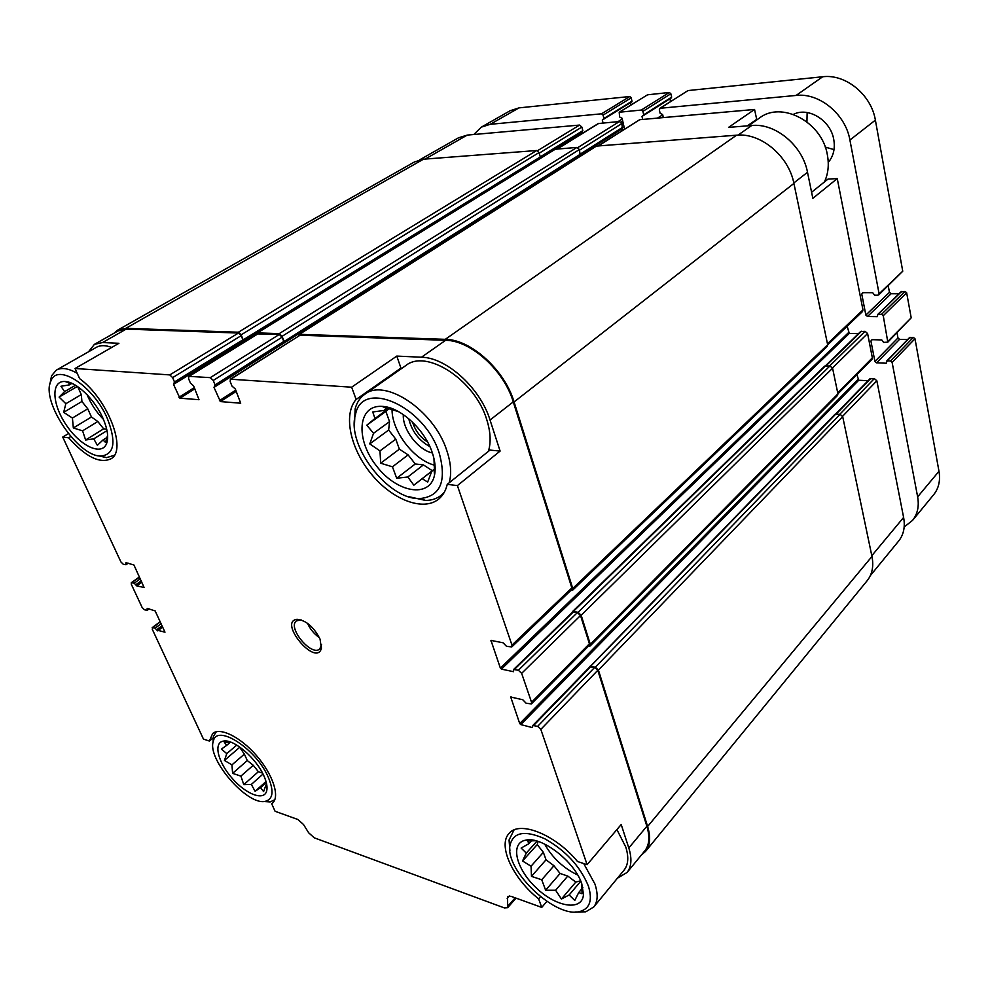<?xml version="1.0" encoding="UTF-8"?>
<svg xmlns="http://www.w3.org/2000/svg" width="989" height="989" viewBox="0 0 989 989"><rect width="100%" height="100%" fill="white"/><g stroke="black" fill="none" stroke-linecap="round" stroke-linejoin="round"><path stroke-width="1.48" d="M262.53 773.101L258.389 771.704L253.258 765.276L247.287 760.553L244.37 754.125L239.251 746.683M263.976 776.056C256.46 758.415 233.874 738.944 223.65 741.07C213.13 742.306 217.679 761.74 231.834 777.923C245.791 794.303 264.162 801.399 266.696 790.879C267.586 787.133 266.684 782.2 263.976 776.056M266.783 784.883L266.078 784.784L263.606 791.571L260.552 787.627L255.1 791.311L251.342 784.425L243.776 784.636L240.908 776.118L232.6 773.361L231.945 764.893L224.441 760.417L226.778 753.63L221.412 749.106L226.778 745.286L224.404 742.43L230.375 742.071L223.65 741.07M580.605 880.791L575.796 882.077L567.773 876.069L560.071 873.472L553.951 865.734L546.027 859.8L543.357 852.308L537.237 844.557L538.09 841.429M581.779 883.807C574.856 861.543 541.144 835.742 525.443 840.217C509.706 843.246 516.11 869.257 536.52 888.147C556.634 907.395 582.509 911.413 583.485 894.365L581.779 883.807M581.717 883.647L582.076 893.796L578.738 892.511L574.782 900.423L569.157 894.958L561.431 899.038L555.633 890.248L545.631 890.224L541.737 879.765L531.476 876.365L531.044 866.228L522.538 860.999L526.272 853.099L521.141 848.055L528.732 843.79L527.829 840.959L535.618 840.724M434.394 469.107L432.304 470.715L423.416 464.892L415.244 463.965L408.123 454.891L399.358 449.154L395.785 439.141L388.652 430.042L389.53 421.635L385.895 411.436L389.926 407.876M432.205 452.443C424.615 429.288 399.989 406.788 382.063 406.38C357.684 404.736 355.274 439.141 376.253 465.671C396.54 492.72 430.005 498.876 434.579 474.819C435.852 468.304 435.049 460.837 432.205 452.443M433.961 458.513L434.381 469.379L431.736 471.382L427.668 482.063L422.179 478.725L413.835 485.191L407.814 476.982L396.7 478.256L392.448 466.808L380.678 463.211L379.974 450.91L369.762 443.913L373.558 433.281L366.795 425.196L374.967 418.471L372.742 411.968L384.029 410.447L386.291 407.938L398.493 411.622M106.701 429.189L103.647 428.843L97.824 421.524L91.445 416.975L87.749 408.816L81.926 401.472L81.296 394.586L77.686 386.637M102.868 418.05C94.783 399.482 76.351 381.729 65.064 381.507C50.822 380.444 51.885 404.044 66.226 424.973C80.233 446.076 101.768 456.312 106.589 443.542C108.802 437.348 107.554 428.855 102.868 418.05M107.616 435.172L105.551 442.429L103.004 439.981L97.379 445.31L93.745 438.856L85.61 439.981L82.594 430.833L73.334 427.965L72.42 418.026L63.667 412.339L65.843 403.722L59.105 397.096L64.606 391.607L60.947 386.242L69.168 384.956L68.871 382.78L72.963 383.843M273.335 802.277L271.691 803.773L275.078 811.277L297.924 819.51L303.512 824.529L308.642 832.775L314.255 837.819L504.402 907.927L507.666 907.679L516.035 898.136M213.08 737.967L209.408 741.058L203.462 739.104L152.244 629.189L152.751 627.595L155.125 628.2L156.843 630.092L162.159 626.086M70.788 436.508L68.661 437.806L62.727 437.076L68.389 433.627M68.661 437.806C85.684 456.869 99.765 463.878 110.892 458.834C127.408 450.551 108.11 399.321 79.615 378.626L75.04 368.501L118.927 343.294L102.584 342.54L126.172 329.114L238.436 333.046L241.205 335.642L242.874 339.857L242.354 341.489M419.732 159.81L458.439 137.842L467.253 135.097L579.554 125.071L581.866 127.062L582.83 130.635L582.051 132.155M75.04 368.501L169.799 374.905L172.642 377.625L174.472 381.952L173.52 384.4L581.347 132.699M581.371 132.946L581.619 133.824M557.116 148.943L598.258 123.551L619.485 121.511L621.871 123.551L622.39 128.619L580.555 155.1M173.52 384.4L179.899 398.171L199.012 399.717L193.609 385.895L190.432 383.114L188.602 378.738L188.738 376.352L210.298 377.637L213.253 380.444L215.083 384.906L214.007 387.404L621.228 129.361M621.253 129.571L621.611 130.981M598.258 145.791L639.673 119.706L754.558 109.458L756.696 119.335L754.904 121.251M811.598 192.249L828.04 179.071L837.25 178.601L862.964 309.878L862.507 311.535L827.682 344.84M847.14 326.234L849.291 333.417L858.501 333.639M825.506 365.769L860.628 331.562L865.041 331.327L867.6 333.516L872.36 357.845L871.964 359.378L837.93 393.807M856.907 374.608L858.736 380.258L868.058 380.703M835.631 414.045L869.937 378.762L874.325 378.602L876.847 380.777L903.612 517.445C905.306 526.791 903.686 534.629 898.729 540.946L898.494 541.243M617.433 878.183L627.1 872.446C631.526 866.71 632.082 858.551 628.806 847.969L621.203 824.517L587.107 864.658L577.527 861.518C555.212 834.296 519.213 820.252 509.038 833.504C497.479 845.36 512.821 878.455 538.622 898.853L541.737 907.408L546.868 901.412M540.451 896.714L538.622 898.853M500.113 451.083L490 450.082L447.251 484.35L457.4 485.599L500.113 451.083L490.037 420.016L513.266 401.893L571.84 587.936L571.593 589.728L511.795 646.917L506.529 646.336L503.117 642.813L490.964 640.402L500.372 668.107L848.451 332.687M400.953 368.093L356.127 399.445L351.651 387.194L396.787 356.089L400.953 368.093L399.371 370.071M837.25 178.601L812.834 198.332L807.506 172.271C802.648 145.568 775.376 122.883 751.739 125.504L728.559 127.383L754.558 109.458M756.696 119.335L747.375 125.85M94.746 344.172L117.914 331.018L126.172 329.114M113.97 333.268L117.468 330.277L125.838 328.336L238.398 332.217L241.168 334.814L243.158 339.87L242.565 341.502M188.738 376.352L257.523 333.886L279.257 334.48L282.125 337.15L283.769 341.477L283.188 343.158M256.435 334.554L257.474 332.873L279.232 333.627L282.1 336.297L284.09 341.489L283.423 343.171M214.007 387.404L220.411 401.583L240.686 403.215L235.32 388.986L232.007 386.13L230.19 381.618L230.363 379.195L300.075 335.209L445.594 340.303C470.715 340.34 503.982 370.381 513.266 401.893M298.282 336.099L299.42 334.319L445.273 339.338C470.801 339.363 504.65 369.911 514.07 401.954L572.755 588.492L572.507 590.297L570.752 590.532M500.372 668.107L501.435 669.12L513.551 671.692L513.575 669.528L572.594 612.067L577.378 612.587L580.518 615.504L589.419 643.777L589.209 645.434L531.39 703.921L526.111 703.216L522.773 699.755L510.695 696.998L519.732 723.589L857.908 379.541M572.235 612.414L573.348 611.449L578.033 612.315L581.173 615.245L590.322 644.346L590.124 645.99L588.418 646.237M62.727 437.076L120.905 561.913L123.279 564.274L125.999 564.731L125.949 562.679L133.935 564.991L144.097 587.491L136.729 585.884L134.195 583.189L131.29 582.719L131.352 584.351L142.119 607.444L144.468 609.78L147.2 610.312L147.176 608.383L155.149 610.918L164.978 632.181L156.843 630.092M587.107 864.658L540.822 729.388L537.633 726.346L532.811 725.506L532.366 727.583L520.783 724.591L519.732 723.589M117.815 330.066L414.539 161.912L423.453 159.204L536.668 150.513L539.042 152.578L540.291 156.967L539.537 158.512M256.893 333.021L554.94 149.265L576.946 147.423L579.393 149.537L580.222 155.483L283.917 343.072M298.777 334.48L596.058 146.125L736.595 135.184C760.739 132.613 788.789 156.015 793.907 183.435L827.669 344.753L827.224 346.434L572.507 590.297M572.458 611.647L824.739 366.078L829.944 365.942L832.577 368.217L837.93 393.845L837.559 395.39L590.124 645.99M589.58 667.118L834.914 414.354L840.094 414.317L842.69 416.579L871.964 556.448C873.843 566.128 872.273 574.164 867.279 580.555L867.032 580.852M589.778 666.388L595.341 667.192L598.419 670.085L647.622 826.47C650.836 837.151 650.169 845.447 645.619 851.331L641.342 855.077M532.811 725.506L589.901 666.784L594.686 667.414L597.776 670.307L646.868 826.248C650.033 836.768 649.377 844.927 644.902 850.725L644.68 850.997M541.737 907.408L510.88 896.281L507.58 896.553L507.666 907.679M88.516 351.8L94.4 344.357L102.584 342.54M230.363 379.195L351.651 387.194M490.037 420.016C480.357 388.17 446.632 357.524 421.487 357.227L396.787 356.089M457.4 485.599L511.981 645.1L511.795 646.917M513.575 669.528L518.397 670.258L521.648 673.336L531.538 702.264L531.39 703.921M320.065 639.166C313.847 627.014 306.194 620.387 297.096 619.299C277.625 621.475 315.986 667.476 321.4 648.438L320.065 639.166M271.691 803.773L272.643 803.006C280.072 796.417 272.803 774.325 256.596 755.683C240.488 736.953 219.978 726.878 212.635 733.554L209.408 741.058M356.127 399.445C342.8 414.7 350.489 449.216 371.691 474.51C392.695 499.977 423.527 511.783 438.856 498.938C442.998 495.452 445.792 490.593 447.251 484.35M623.985 870.221L624.183 869.974C628.336 864.596 628.868 856.956 625.777 847.029L616.901 829.586M56.62 369.96L96.254 347.386C100.272 345.074 105.427 345.087 111.708 347.436M364.929 394.178L405.502 365.782C426.024 348.239 475.128 380.023 486.786 419.756C490.606 431.859 491.137 442.404 488.381 451.38M824.43 181.964C828.238 173.755 829.202 164.668 827.336 154.68C822.044 121.857 781.199 100.544 759.28 118.186L748.45 125.764M449.167 482.817C451.738 473.805 450.972 463.136 446.88 450.823C434.332 410.386 384.412 377.254 364.311 394.611C359.823 397.937 356.769 402.671 355.15 408.816L354.421 426.024M407.987 496.49L425.567 500.434C431.847 500.397 437.138 498.604 441.44 495.081L444.395 492.102M439.252 453.185C424.553 405.725 361.863 378.515 355.484 414.626C345.94 445.149 388.504 500.323 420.016 498.555C440.439 496.391 446.855 481.272 439.252 453.185M575.054 911.994L585.772 911.821L593.783 906.938C597.826 901.684 598.209 894.044 594.933 884.03L583.708 863.545M514.033 829.969L509.051 840.02L509.916 850.577M588.381 886.045C580.197 866.29 565.646 850.515 544.741 838.746C524.541 829.882 512.945 832.194 509.928 845.657C505.218 870.926 556.09 919.004 580.16 911.425C589.926 908.471 592.671 900.015 588.381 886.045M412.574 422.192C415.219 430.611 420.226 437.225 427.607 442.058M408.766 418.755C411.733 431.117 418.767 440.414 429.881 446.632M403.327 414.601C402.288 429.201 418.05 449.995 432.378 452.962M392.089 408.618C391.088 430.091 413.39 459.811 434.369 465.139M559.193 853.569L566.969 860.85M544.63 844.074C552.468 857.908 563.47 868.206 577.663 874.981M77.204 373.286C68.464 368.279 61.503 367.24 56.311 370.146L51.552 375.783L49.932 384.029M97.664 455.583L106.478 457.647L114.267 455.323M107.344 418.52C93.584 385.945 57.152 362.357 50.872 381.099C40.5 401.151 78.502 457.301 101.187 456.016C114.39 454.421 116.442 441.91 107.344 418.52M216.282 731.773L213.439 736.286L212.994 742.764M263.47 801.473L270.145 801.931L274.744 799.767M268.415 777.564C256.472 748.92 216.64 723.231 213.327 741.256C206.676 758.748 247.287 805.812 265.213 801.337C273.026 799.335 274.101 791.41 268.415 777.564M87.168 394.809C90.963 404.007 96.39 412.19 103.437 419.361M307.48 623.28C310.15 629.152 314.131 633.949 319.398 637.67M301.138 619.88L296.379 620.882C287.107 627.595 311.646 657.017 319.781 648.92L321.549 644.531M107.072 437.447L103.004 439.981M107.01 430.648L93.745 438.856M103.647 428.843L85.61 439.981M97.824 421.524L82.594 430.833M91.445 416.975L73.334 427.965M87.749 408.816L72.42 418.026M81.926 401.472L63.667 412.339M81.296 394.586L65.843 403.722M77.365 386.415L59.105 397.096M75.523 385.24L64.606 391.607M68.216 382.026L67.586 382.397M71.925 383.361L69.168 384.956M69.514 382.409L68.871 382.78M434.381 469.293L431.736 471.382M434.394 469.157L422.179 478.725M432.304 470.715L413.835 485.191M423.416 464.892L407.814 476.982M415.244 463.965L396.7 478.256M408.123 454.891L392.448 466.808M399.358 449.154L380.678 463.211M395.785 439.141L379.974 450.91M388.652 430.042L369.762 443.913M389.53 421.635L373.558 433.281M385.895 411.436L366.795 425.196M389.74 407.827L374.967 418.471M388.269 407.394L384.029 410.447M387.354 407.171L386.291 407.938M582.867 887.59L578.738 892.511M580.778 881.199L569.157 894.958M575.796 882.077L561.431 899.038M567.773 876.069L555.633 890.248M560.071 873.472L545.631 890.224M553.951 865.734L541.737 879.765M546.027 859.8L531.476 876.365M543.357 852.308L531.044 866.228M537.237 844.557L522.538 860.999M537.015 841.095L526.272 853.099M528.534 839.871L527.978 840.489M532.094 840.069L528.732 843.79M528.818 839.859L528.237 840.514M266.276 782.497L260.552 787.627M266.016 781.533L255.1 791.311M263.025 774.053L251.342 784.425M258.389 771.704L243.776 784.636M253.258 765.276L240.908 776.118M247.287 760.553L232.6 773.361M244.37 754.125L231.945 764.893M239.239 747.684L224.441 760.417M236.754 745.076L226.778 753.63M230.548 742.071L226.778 745.286M473.818 134.504L481.334 127.124L490.185 124.317L601.547 113.809L603.067 115.107L603.945 118.457L602.289 120.052L603.067 122.982M481.73 126.901L510.163 110.719L519.027 107.875L629.82 96.514L631.316 97.787L631.934 101.768L603.883 119.014M602.289 120.052L630.488 102.658L631.056 104.896M621.339 129.893L623.626 129.695M647.066 95.105L619.201 112.239L619.646 117.011L622.069 118.247L624.566 129.102M619.201 112.239L641.317 110.051L642.875 111.386L643.728 114.811L641.985 116.442L642.739 119.434M647.35 94.82L669.318 92.472L670.851 93.77L671.655 97.132L643.666 115.354M669.924 98.801L670.579 101.533M663.396 117.592L662.655 114.563L660.145 113.302L659.304 109.841L660.17 108.271L796.108 95.439C819.3 92.57 845.583 114.18 849.91 140.03L879.097 293.782L877.948 295.204L874.585 295.179L872.694 292.695L862.865 292.645L861.753 294.054L865.857 315.083L867.514 316.505L877.292 316.665L877.812 314.391L881.57 314.279L883.251 315.714L887.813 342.157L883.622 342.392L881.755 339.932L872.026 339.672L870.913 341.007L874.906 361.43L876.551 362.839L886.218 363.21L887.158 360.886L890.471 361.01L892.127 362.419L917.644 496.861C919.263 506.158 917.594 513.983 912.612 520.313L904.169 527.026M659.737 108.419L688.035 90.555L822.687 76.759C845.632 73.755 871.358 94.759 875.376 120.139L902.747 271.209L878.788 294.883M888.246 285.846L889.47 292.361L865.857 315.083M898.989 293.782L891.101 293.733L889.47 292.361M901.127 291.94L905.009 291.396L906.653 292.781L911.19 317.815L887.813 342.157M897.023 332.848L897.975 337.978L874.906 361.43M907.618 339.561L899.582 339.351L897.975 337.978M909.521 337.892L913.366 337.385L914.986 338.757L938.981 471.271C940.514 480.444 938.784 488.195 933.801 494.537L933.554 494.834M834.024 149.623L825.234 147.077M806.937 121.857L807.135 112.536M793.401 114.39C808.248 106.577 830.624 120.287 833.739 139.4C835.309 148.535 833.48 156.2 828.25 162.394M900.311 500.545L898.68 492.213M598.617 145.766L639.673 119.706M738.078 135.097L751.739 125.504M793.808 182.965L807.506 172.271M827.459 343.789L862.964 309.878M839.772 414.304L874.325 378.602M842.616 416.295L876.847 380.777M871.804 555.707L903.612 517.445M156.682 629.758L162.011 625.765M157.622 630.871L162.629 627.1M147.163 609.261L148.066 608.594M135.777 584.759L141.254 580.84M135.938 585.092L141.402 581.173M136.729 585.884L141.872 582.187M125.801 563.26L126.481 562.79M125.962 563.606L126.975 562.889M425.097 159.081L467.253 135.097M537.534 150.699L579.554 125.071M539.215 153.184L581.866 127.062M540.254 156.843L582.83 130.635M178.96 397.269L194.339 387.639M179.899 398.171L194.833 388.813M557.437 148.919L598.852 123.353M577.823 147.596L619.485 121.511M579.554 150.143L621.871 123.551M580.58 153.888L622.81 127.198M219.434 400.644L235.778 390.136M220.411 401.583L236.272 391.36M490.915 641.008L491.595 640.365M501.435 669.12L849.291 333.417M826.038 365.782L861.481 331.241M829.647 365.93L865.041 331.327M832.515 367.982L867.6 333.516M837.732 392.843L872.36 357.845M510.645 697.554L511.264 696.948M520.783 724.591L858.736 380.258M836.2 414.07L870.815 378.441M598.419 670.085L842.69 416.579M647.622 826.47L871.964 556.448M125.838 328.336L423.453 159.204M238.398 332.217L536.668 150.513M241.168 334.814L539.042 152.578M243.158 339.87L540.291 156.967M257.474 332.873L555.534 149.067M279.232 333.627L576.946 147.423M282.1 336.297L579.393 149.537M284.09 341.489L580.617 154.037M299.42 334.319L596.713 145.915M445.273 339.338L736.595 135.184M514.07 401.954L793.907 183.435M572.755 588.492L827.669 344.753M573.348 611.449L825.605 365.769M578.033 612.315L829.944 365.942M581.173 615.245L832.577 368.217M590.322 644.346L837.93 393.845M590.693 666.19L835.804 414.045M595.341 667.192L840.094 414.317M537.633 726.346L594.686 667.414M540.822 729.388L597.776 670.307M628.806 847.969L646.868 826.248M507.172 898.358L509.298 895.935M508.062 905.912L515.17 897.827M152.751 627.595L160.255 621.982M155.125 628.2L161.071 623.738M131.834 582.645L139.548 577.143M134.195 583.189L140.314 578.812M169.799 374.905L238.436 333.046M172.642 377.625L241.205 335.642M174.472 381.952L242.874 339.857M189.307 376.228L258.104 333.738M210.298 377.637L279.257 334.48M213.253 380.444L282.125 337.15M215.083 384.906L283.769 341.477M230.993 379.047L300.075 335.209M421.487 357.227L445.594 340.303M511.981 645.1L571.84 587.936M514.453 669.368L573.472 611.857M518.397 670.258L577.378 612.587M521.648 673.336L580.518 615.504M531.538 702.264L589.419 643.777M533.726 725.345L590.816 666.586M519.027 107.875L490.185 124.317M629.82 96.514L601.547 113.809M631.316 97.787L603.067 115.107M632.144 101.076L603.945 118.457M622.254 118.977L618.001 121.647M622.749 120.893L620.931 122.03M647.746 94.684L619.596 112.103M669.318 92.472L641.317 110.051M670.851 93.77L642.875 111.386M671.655 97.132L643.728 114.811M643.345 115.577L641.985 116.442M662.704 114.773L657.5 118.124M663.186 116.764L661.666 117.753M688.035 90.555L660.17 108.271M822.687 76.759L796.108 95.439M875.376 120.139L849.91 140.03M902.747 271.209L879.097 293.782M863.249 292.645L861.753 294.054M891.101 293.733L867.514 316.505M901.708 291.384L878.232 314.23M905.009 291.396L881.57 314.279M906.653 292.781L883.251 315.714M911.19 317.815L888.085 341.143M872.249 339.672L870.913 341.007M899.582 339.351L876.551 362.839M910.09 337.298L887.158 360.886M913.366 337.385L890.471 361.01M914.986 338.757L892.127 362.419M938.981 471.271L917.644 496.861M266.647 784.809L266.696 790.879M530.722 840.774L525.443 840.217M582.014 887.22L583.485 894.365M386.18 408.086L382.063 406.38M433.961 469.688L434.579 474.819M68.933 382.867L65.064 381.507M107.232 436.854L106.589 443.542M870.345 575.598L898.729 540.946M540.229 158.042L582.434 132.031M645.619 851.331L867.279 580.555M243.022 341.415L539.92 158.388M627.1 872.446L644.902 850.725M152.182 627.656L160.131 621.71M147.2 610.312L149.178 608.865M131.29 582.719L139.437 576.908M125.999 564.731L128.236 563.161M174.398 383.522L242.725 341.403M214.972 386.489L283.608 343.059M443.74 493.239L441.44 495.081M420.016 498.555L425.567 500.434M355.484 414.626L355.15 408.816M513.798 830.08L512.945 831.007M624.183 869.974L593.783 906.938M580.16 911.425L585.772 911.821M509.928 845.657L509.051 840.02M101.187 456.016L106.478 457.647M50.872 381.099L51.552 375.783M265.213 801.337L270.145 801.931M213.327 741.256L213.439 736.286M299.247 619.794L297.096 619.299M321.326 646.25L321.4 648.438M631.934 101.768L603.747 119.15M671.444 97.837L643.518 115.515M901.288 291.545L877.812 314.391M909.657 337.459L886.713 361.047M933.801 494.537L912.612 520.313"/></g></svg>
